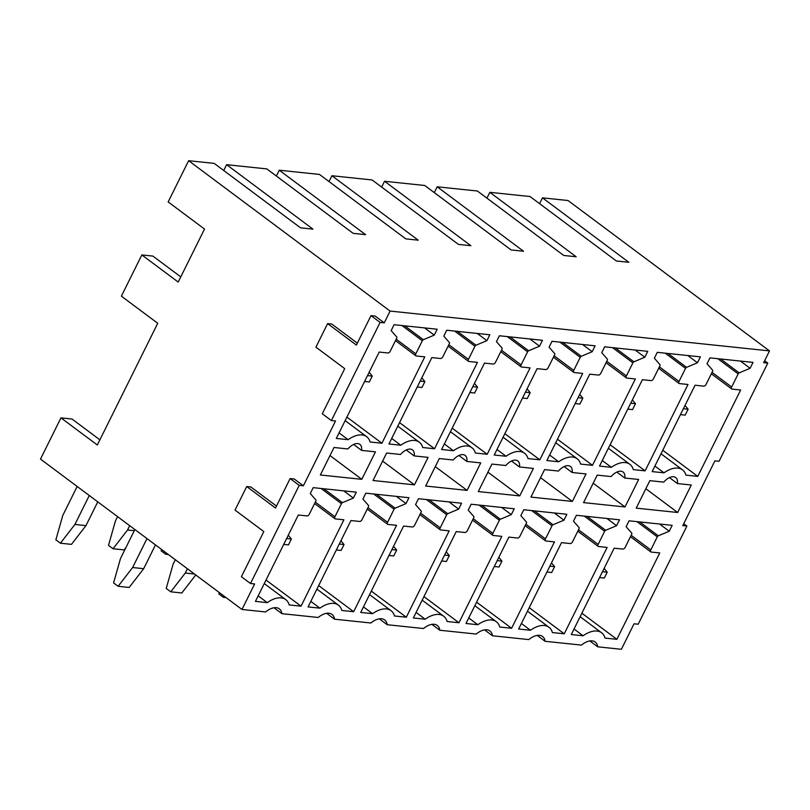 <?xml version="1.0" encoding="UTF-8"?>
<svg xmlns="http://www.w3.org/2000/svg" width="810" height="810" viewBox="0 0 810 810"><rect width="100%" height="100%" fill="white"/><g stroke="black" fill="none" stroke-linecap="round" stroke-linejoin="round"><path stroke-width="1.21" d="M281.9 613.666L318.229 617.473A18.164 10.054 126.7 0 1 331.989 614.385A18.164 10.054 126.7 0 1 334.54 619.194L370.879 623.001A18.164 10.054 126.7 0 1 384.628 619.903A18.164 10.054 126.7 0 1 387.19 624.712L423.519 628.53A18.164 10.054 126.7 0 1 437.268 625.431A18.164 10.054 126.7 0 1 439.83 630.241L476.158 634.058A18.164 10.054 126.7 0 1 489.918 630.96A18.164 10.054 126.7 0 1 492.47 635.769L528.798 639.586A18.164 10.054 126.7 0 1 542.558 636.488A18.164 10.054 126.7 0 1 545.11 641.297L581.438 645.104A18.164 10.054 126.7 0 1 595.198 642.016A18.164 10.054 126.7 0 1 597.75 646.826L621.371 649.296L634.048 623.781L638.189 624.216L686.91 526.054L682.769 525.619L714.926 460.839L719.077 461.275L767.799 363.113L763.658 362.688L769.5 350.902L390.096 311.07L384.244 322.856L380.103 322.421L331.381 420.572L335.522 421.008L303.365 485.798L299.214 485.362L250.493 583.514L254.634 583.949L241.967 609.474L265.589 611.955A18.164 10.054 126.7 0 1 279.349 608.857A18.164 10.054 126.7 0 1 281.9 613.666L274.013 607.773M712.618 370.18L707.008 363.761L709.935 357.868L753.037 362.394L750.111 368.287L739.186 372.873A1.367 0.749 126.7 0 0 738.173 373.886L731.663 386.998A2.268 1.255 126.7 0 0 731.693 388.962A2.268 1.255 126.7 0 0 732.068 389.114L740.644 390.005L697.764 476.391L685.928 475.146A27.236 15.086 126.7 0 0 682.486 469.83A27.236 15.086 126.7 0 0 663.997 472.837L652.161 471.602L695.041 385.226L703.748 386.137A2.268 1.255 126.7 0 0 706.107 384.315L712.567 371.294A1.367 0.749 126.7 0 0 712.618 370.18M626.12 526.702L629.046 520.81L672.158 525.336L669.232 531.228L658.297 535.815A1.367 0.749 126.7 0 0 657.295 536.827L650.784 549.939A2.268 1.255 126.7 0 0 650.805 551.904A2.268 1.255 126.7 0 0 651.189 552.045L659.755 552.947L616.876 639.323L605.05 638.088A27.236 15.086 126.7 0 0 601.607 632.772A27.236 15.086 126.7 0 0 583.109 635.779L571.283 634.544L614.162 548.167L622.86 549.079A2.268 1.255 126.7 0 0 625.219 547.256L631.689 534.236A1.367 0.749 126.7 0 0 631.739 533.122L626.12 526.702M636.214 508.133L677.656 512.487L691.305 485.008L677.413 483.55A12.484 6.915 126.7 0 0 675.712 477.535A12.484 6.915 126.7 0 0 663.744 482.112L649.853 480.654L636.214 508.133M599.521 466.074L642.401 379.698L651.108 380.609A2.268 1.255 126.7 0 0 653.467 378.796L659.927 365.766A1.367 0.749 126.7 0 0 659.978 364.652L654.369 358.233L657.285 352.34L700.397 356.866L697.471 362.758L686.546 367.345A1.367 0.749 126.7 0 0 685.533 368.358L679.023 381.48A2.268 1.255 126.7 0 0 679.043 383.444A2.268 1.255 126.7 0 0 679.428 383.586L687.994 384.487L645.114 470.863L633.288 469.618A27.236 15.086 126.7 0 0 629.846 464.302A27.236 15.086 126.7 0 0 611.358 467.319L599.521 466.074M573.48 521.174L576.406 515.281L619.508 519.807L616.592 525.7L605.657 530.287A1.367 0.749 126.7 0 0 604.645 531.299L598.144 544.411A2.268 1.255 126.7 0 0 598.165 546.375A2.268 1.255 126.7 0 0 598.549 546.527L607.115 547.418L564.236 633.805L552.4 632.559A27.236 15.086 126.7 0 0 548.957 627.244A27.236 15.086 126.7 0 0 530.469 630.261L518.643 629.016L561.522 542.639L570.22 543.551A2.268 1.255 126.7 0 0 572.579 541.728L579.039 528.707A1.367 0.749 126.7 0 0 579.099 527.594L573.48 521.174M583.564 502.605L625.016 506.959L638.665 479.479L624.773 478.022A12.484 6.915 126.7 0 0 623.062 472.007A12.484 6.915 126.7 0 0 611.094 476.584L597.213 475.126L583.564 502.605M546.882 460.546L589.761 374.169L598.469 375.081A2.268 1.255 126.7 0 0 600.817 373.268L607.287 360.248A1.367 0.749 126.7 0 0 607.338 359.124L601.729 352.704L604.645 346.822L647.757 351.337L644.831 357.23L633.896 361.817A1.367 0.749 126.7 0 0 632.894 362.839L626.383 375.951A2.268 1.255 126.7 0 0 626.403 377.916A2.268 1.255 126.7 0 0 626.788 378.057L635.354 378.958L592.474 465.335L580.649 464.089A27.236 15.086 126.7 0 0 577.206 458.784A27.236 15.086 126.7 0 0 558.718 461.791L546.882 460.546M520.84 515.646L523.766 509.753L566.868 514.279L563.952 520.172L553.017 524.758A1.367 0.749 126.7 0 0 552.005 525.771L545.495 538.893A2.268 1.255 126.7 0 0 545.525 540.857A2.268 1.255 126.7 0 0 545.91 540.999L554.475 541.9L511.596 628.276L499.76 627.031A27.236 15.086 126.7 0 0 496.317 621.715A27.236 15.086 126.7 0 0 477.829 624.733L466.003 623.487L508.872 537.111L517.58 538.022A2.268 1.255 126.7 0 0 519.939 536.21L526.399 523.179A1.367 0.749 126.7 0 0 526.449 522.065L520.84 515.646M530.925 497.087L572.376 501.43L586.015 473.951L572.133 472.493A12.484 6.915 126.7 0 0 570.422 466.479A12.484 6.915 126.7 0 0 558.454 471.055L544.573 469.597L530.925 497.087M494.242 455.017L537.121 368.641L545.829 369.562A2.268 1.255 126.7 0 0 548.178 367.74L554.647 354.719A1.367 0.749 126.7 0 0 554.698 353.595L549.079 347.176L552.005 341.293L595.117 345.819L592.191 351.702L581.256 356.289A1.367 0.749 126.7 0 0 580.254 357.311L573.743 370.423A2.268 1.255 126.7 0 0 573.763 372.387A2.268 1.255 126.7 0 0 574.148 372.529L582.714 373.43L539.835 459.807L528.009 458.571A27.236 15.086 126.7 0 0 524.566 453.256A27.236 15.086 126.7 0 0 506.068 456.263L494.242 455.017M468.2 510.118L471.126 504.235L514.228 508.761L511.302 514.644L500.377 519.23A1.367 0.749 126.7 0 0 499.365 520.253L492.855 533.365A2.268 1.255 126.7 0 0 492.885 535.329A2.268 1.255 126.7 0 0 493.26 535.471L501.825 536.372L458.956 622.748L447.12 621.503A27.236 15.086 126.7 0 0 443.677 616.197A27.236 15.086 126.7 0 0 425.189 619.204L413.353 617.959L456.233 531.583L464.94 532.494A2.268 1.255 126.7 0 0 467.299 530.682L473.759 517.661A1.367 0.749 126.7 0 0 473.809 516.537L468.2 510.118M478.285 491.559L519.736 495.912L533.375 468.423L519.494 466.965A12.484 6.915 126.7 0 0 517.782 460.951A12.484 6.915 126.7 0 0 505.815 465.527L491.923 464.069L478.285 491.559M441.602 449.499L484.481 363.113L493.179 364.034A2.268 1.255 126.7 0 0 495.538 362.212L502.008 349.191A1.367 0.749 126.7 0 0 502.058 348.077L496.439 341.658L499.365 335.765L542.477 340.291L539.551 346.184L528.616 350.77A1.367 0.749 126.7 0 0 527.614 351.783L521.103 364.895A2.268 1.255 126.7 0 0 521.124 366.859A2.268 1.255 126.7 0 0 521.508 367.001L530.074 367.902L487.195 454.278L475.359 453.043A27.236 15.086 126.7 0 0 471.916 447.727A27.236 15.086 126.7 0 0 453.428 450.735L441.602 449.499M415.56 504.589L418.476 498.707L461.589 503.233L458.662 509.115L447.738 513.702A1.367 0.749 126.7 0 0 446.725 514.725L440.215 527.837A2.268 1.255 126.7 0 0 440.235 529.801A2.268 1.255 126.7 0 0 440.62 529.942L449.185 530.844L406.306 617.22L394.48 615.985A27.236 15.086 126.7 0 0 391.038 610.669A27.236 15.086 126.7 0 0 372.549 613.676L360.713 612.441L403.593 526.054L412.3 526.976A2.268 1.255 126.7 0 0 414.659 525.153L421.119 512.133A1.367 0.749 126.7 0 0 421.17 511.009L415.56 504.589M425.645 486.03L467.097 490.384L480.735 462.895L466.854 461.437A12.484 6.915 126.7 0 0 465.142 455.433A12.484 6.915 126.7 0 0 453.175 460.009L439.283 458.551L425.645 486.03M388.962 443.971L431.831 357.595L440.539 358.506A2.268 1.255 126.7 0 0 442.898 356.683L449.358 343.663A1.367 0.749 126.7 0 0 449.408 342.549L443.799 336.13L446.725 330.237L489.827 334.763L486.911 340.656L475.976 345.242A1.367 0.749 126.7 0 0 474.964 346.255L468.453 359.367A2.268 1.255 126.7 0 0 468.484 361.331A2.268 1.255 126.7 0 0 468.868 361.483L477.434 362.374L434.555 448.76L422.719 447.515A27.236 15.086 126.7 0 0 419.276 442.199A27.236 15.086 126.7 0 0 400.788 445.216L388.962 443.971M362.91 499.071L365.837 493.179L408.949 497.704L406.023 503.597L395.088 508.184A1.367 0.749 126.7 0 0 394.085 509.196L387.575 522.308A2.268 1.255 126.7 0 0 387.595 524.272A2.268 1.255 126.7 0 0 387.98 524.414L396.546 525.315L353.666 611.692L341.84 610.456A27.236 15.086 126.7 0 0 338.398 605.141A27.236 15.086 126.7 0 0 319.899 608.148L308.073 606.913L350.953 520.536L359.66 521.448A2.268 1.255 126.7 0 0 362.009 519.625L368.479 506.604A1.367 0.749 126.7 0 0 368.53 505.491L362.91 499.071M373.005 480.502L414.457 484.856L428.095 457.377L414.204 455.919A12.484 6.915 126.7 0 0 412.503 449.904A12.484 6.915 126.7 0 0 400.535 454.481L386.643 453.023L373.005 480.502M336.312 438.443L379.191 352.067L387.899 352.978A2.268 1.255 126.7 0 0 390.258 351.165L396.718 338.134A1.367 0.749 126.7 0 0 396.768 337.021L391.159 330.601L394.085 324.709L437.187 329.235L434.261 335.127L423.336 339.714A1.367 0.749 126.7 0 0 422.324 340.726L415.813 353.849A2.268 1.255 126.7 0 0 415.844 355.813A2.268 1.255 126.7 0 0 416.218 355.954L424.794 356.856L381.915 443.232L370.079 441.987A27.236 15.086 126.7 0 0 366.636 436.671A27.236 15.086 126.7 0 0 348.148 439.688L336.312 438.443M310.27 493.543L313.197 487.65L356.309 492.176L353.383 498.069L342.448 502.656A1.367 0.749 126.7 0 0 341.445 503.668L334.935 516.78A2.268 1.255 126.7 0 0 334.955 518.744A2.268 1.255 126.7 0 0 335.34 518.896L343.906 519.797L301.026 606.174L289.2 604.928A27.236 15.086 126.7 0 0 285.758 599.613A27.236 15.086 126.7 0 0 267.259 602.63L255.433 601.385L298.313 515.008L307.01 515.919A2.268 1.255 126.7 0 0 309.369 514.097L315.839 501.076A1.367 0.749 126.7 0 0 315.89 499.962L310.27 493.543M320.365 474.984L361.807 479.328L375.455 451.848L361.564 450.39A12.484 6.915 126.7 0 0 359.863 444.376A12.484 6.915 126.7 0 0 347.895 448.953L334.003 447.495L320.365 474.984M486.942 198.136L489.827 192.314L530.034 196.536L616.38 260.982L628.813 262.288L542.467 197.843L568.033 200.526L769.5 350.902M489.827 192.314L576.173 256.77L563.74 255.464L477.394 191.018L437.187 186.796L523.533 251.242L511.1 249.936L424.754 185.49L384.548 181.268L470.893 245.713L458.45 244.407L372.114 179.962L331.908 175.74L418.243 240.185L405.81 238.879L319.474 174.433L279.268 170.211L365.604 234.657L353.17 233.351L266.824 168.905L226.618 164.683L312.964 229.139L300.53 227.833L214.184 163.387L188.629 160.704L390.096 311.07M241.967 609.474L40.5 459.098L60.963 417.869L97.322 445.004L157.737 323.291L121.389 296.156L141.851 254.927L178.2 282.062L204.515 229.058L168.156 201.923L188.629 160.704M223.732 170.505L226.618 164.683M276.372 176.033L279.268 170.211M329.012 181.561L331.908 175.74M381.662 187.09L384.548 181.268M434.302 192.608L437.187 186.796M539.581 203.664L542.467 197.843M141.851 254.927L152.898 256.092L180.772 276.888M60.963 417.869L72.019 419.033L99.883 439.83M334.54 619.194L326.653 613.302M387.19 624.712L379.293 618.83M439.83 630.241L431.933 624.348M492.47 635.769L484.572 629.876M545.11 641.297L537.222 635.404M597.75 646.826L589.862 640.933M331.381 420.572L322.289 413.788L344.706 368.641L315.92 347.156L327.615 323.595L331.756 324.03L357.362 343.146M327.615 323.595L356.4 345.08L371.01 315.637L375.162 316.072L384.244 322.856M250.493 583.514L241.4 576.73L263.817 531.583L235.032 510.097L246.726 486.537L250.877 486.972L276.473 506.078M246.726 486.537L275.511 508.022L290.132 478.578L294.273 479.014L303.365 485.798M361.807 479.328L329.994 455.584M361.564 450.39L353.606 444.447M267.259 602.63L258.177 595.846M301.026 606.174L266.024 580.041M353.383 498.069L343.724 490.86M348.148 439.688L339.066 432.904M381.915 443.232L346.913 417.099M434.261 335.127L424.602 327.918M414.457 484.856L382.634 461.103M414.204 455.919L406.245 449.975M319.899 608.148L310.817 601.374M353.666 611.692L318.664 585.569M406.023 503.597L396.363 496.378M400.788 445.216L391.706 438.433M434.555 448.76L399.553 422.628M486.911 340.656L477.252 333.447M467.097 490.384L435.274 466.631M466.854 461.437L458.895 455.503M372.549 613.676L363.467 606.903M406.306 617.22L371.304 591.097M458.662 509.115L449.003 501.906M453.428 450.735L444.346 443.961M487.195 454.278L452.193 428.156M539.551 346.184L529.892 338.965M519.736 495.912L487.914 472.159M519.494 466.965L511.535 461.032M425.189 619.204L416.107 612.421M458.956 622.748L423.954 596.626M511.302 514.644L501.643 507.435M506.068 456.263L496.986 449.489M539.835 459.807L504.832 433.684M592.191 351.702L582.532 344.493M572.376 501.43L540.553 477.687M572.133 472.493L564.175 466.55M477.829 624.733L468.747 617.949M511.596 628.276L476.594 602.154M563.952 520.172L554.283 512.963M558.718 461.791L549.636 455.007M592.474 465.335L557.472 439.212M644.831 357.23L635.172 350.021M625.016 506.959L593.193 483.216M624.773 478.022L616.815 472.078M530.469 630.261L521.387 623.477M564.236 633.805L529.234 607.672M616.592 525.7L606.933 518.491M611.358 467.319L602.275 460.536M645.114 470.863L610.112 444.731M697.471 362.758L687.812 355.55M677.656 512.487L645.843 488.734M677.413 483.55L669.455 477.606M583.109 635.779L574.027 629.005M616.876 639.323L581.874 613.2M669.232 531.228L659.573 524.009M663.997 472.837L654.915 466.064M697.764 476.391L662.762 450.259M750.111 368.287L740.451 361.078M290.132 478.578L299.214 485.362M371.01 315.637L380.103 322.421M683.731 523.685L686.91 526.054M764.62 360.744L767.799 363.113M97.767 501.846L85.971 525.609L71.462 544.371L60.406 543.216L55.87 539.824L62.795 515.403L77.163 486.466M85.971 525.609L74.915 524.445L60.406 543.216M89.282 495.507L74.915 524.445M369.158 372.286L372.266 376.083L369.34 381.966L364.601 381.469M372.266 376.083L367.517 375.577M288.269 535.228L291.377 539.014L288.461 544.907L283.713 544.411M291.377 539.014L286.639 538.518M155.48 544.917L143.684 568.681L129.175 587.452L118.128 586.288L113.582 582.896L120.508 558.475L134.875 529.538M143.684 568.681L132.627 567.526L118.128 586.288M146.995 538.589L132.627 567.526M125.965 547.499L124.102 549.899L113.056 548.745L108.51 545.353L115.435 520.931L117.572 516.628M134.308 530.682L127.555 529.973L113.056 548.745M129.691 525.67L127.555 529.973M421.797 377.814L424.906 381.601L421.98 387.494L417.241 386.998M424.906 381.601L420.167 381.105M340.909 540.756L344.027 544.543L341.101 550.435L336.352 549.939M344.027 544.543L339.279 544.047M195.736 574.968L181.815 592.981L170.768 591.816L166.222 588.424L173.158 564.003L175.294 559.7M194.471 574.017L185.267 573.055L170.768 591.816M187.404 568.752L185.267 573.055M168.389 554.546L165.696 554.263L161.149 550.871L161.554 549.453M166.536 553.169L165.696 554.263M474.437 383.343L477.546 387.129L474.63 393.022L469.881 392.526M477.546 387.129L472.807 386.633M393.559 546.284L396.667 550.071L393.741 555.964L388.992 555.468M396.667 550.071L391.918 549.575M226.101 597.628L223.408 597.345L218.862 593.953L219.267 592.525M224.259 596.251L223.408 597.345M527.077 388.871L530.185 392.658L527.269 398.55L522.521 398.044M530.185 392.658L525.447 392.161M446.199 551.802L449.307 555.599L446.381 561.492L441.642 560.986M449.307 555.599L444.558 555.103M579.727 394.389L582.835 398.186L579.909 404.068L575.161 403.572M582.835 398.186L578.087 397.69M498.839 557.331L501.947 561.128L499.021 567.01L494.282 566.514M501.947 561.128L497.208 560.621M632.367 399.917L635.475 403.714L632.549 409.597L627.811 409.101M635.475 403.714L630.727 403.208M551.478 562.859L554.587 566.646L551.661 572.538L546.922 572.042M554.587 566.646L549.848 566.149M685.007 405.445L688.115 409.232L685.189 415.125L680.451 414.629M688.115 409.232L683.367 408.736M604.118 568.387L607.227 572.174L604.311 578.067L599.562 577.571M607.227 572.174L602.488 571.678M315.313 502.139L334.935 516.78M341.445 503.668L321.094 488.481M323.848 488.774L342.448 502.656M396.191 339.198L415.813 353.849M422.324 340.726L401.973 325.539M404.737 325.833L423.336 339.714M367.953 507.667L387.575 522.308M394.085 509.196L373.734 494.009M376.488 494.292L395.088 508.184M448.831 344.726L468.453 359.367M474.964 346.255L454.612 331.067M457.377 331.361L475.976 345.242M420.592 513.196L440.215 527.837M446.725 514.725L426.374 499.537M429.138 499.821L447.738 513.702M501.481 350.254L521.103 364.895M527.614 351.783L507.262 336.595M510.017 336.879L528.616 350.77M473.232 518.714L492.855 533.365M499.365 520.253L479.014 505.055M481.778 505.349L500.377 519.23M554.121 355.772L573.743 370.423M580.254 357.311L559.902 342.124M562.656 342.407L581.256 356.289M525.872 524.242L545.495 538.893M552.005 525.771L531.654 510.583M534.418 510.877L553.017 524.758M606.761 361.3L626.383 375.951M632.894 362.839L612.542 347.642M615.296 347.935L633.896 361.817M578.522 529.77L598.144 544.411M604.645 531.299L584.293 516.112M587.058 516.405L605.657 530.287M659.401 366.829L679.023 381.48M685.533 368.358L665.182 353.17M667.946 353.464L686.546 367.345M631.162 535.299L650.784 549.939M657.295 536.827L636.943 521.64M639.697 521.923L658.297 535.815M712.041 372.357L731.663 386.998M738.173 373.886L717.822 358.698M720.586 358.992L739.186 372.873M264.273 583.585L285.758 599.613M314.604 503.557L334.955 518.744M345.151 420.643L366.636 436.671M395.493 340.615L415.844 355.813M316.912 589.103L338.398 605.141M367.244 509.085L387.595 524.272M397.791 426.161L419.276 442.199M448.132 346.143L468.484 361.331M369.552 594.631L391.038 610.669M419.884 514.613L440.235 529.801M450.441 431.69L471.916 447.727M500.772 351.672L521.124 366.859M422.192 600.159L443.677 616.197M472.534 520.141L492.885 535.329M503.081 437.218L524.566 453.256M553.412 357.2L573.763 372.387M474.832 605.688L496.317 621.715M525.174 525.66L545.525 540.857M555.721 442.746L577.206 458.784M606.052 362.728L626.403 377.916M527.482 611.206L548.957 627.244M577.813 531.188L598.165 546.375M608.361 448.274L629.846 464.302M658.692 368.246L679.043 383.444M580.122 616.734L601.607 632.772M630.453 536.716L650.805 551.904M661 453.792L682.486 469.83M711.342 373.774L731.693 388.962"/></g></svg>
